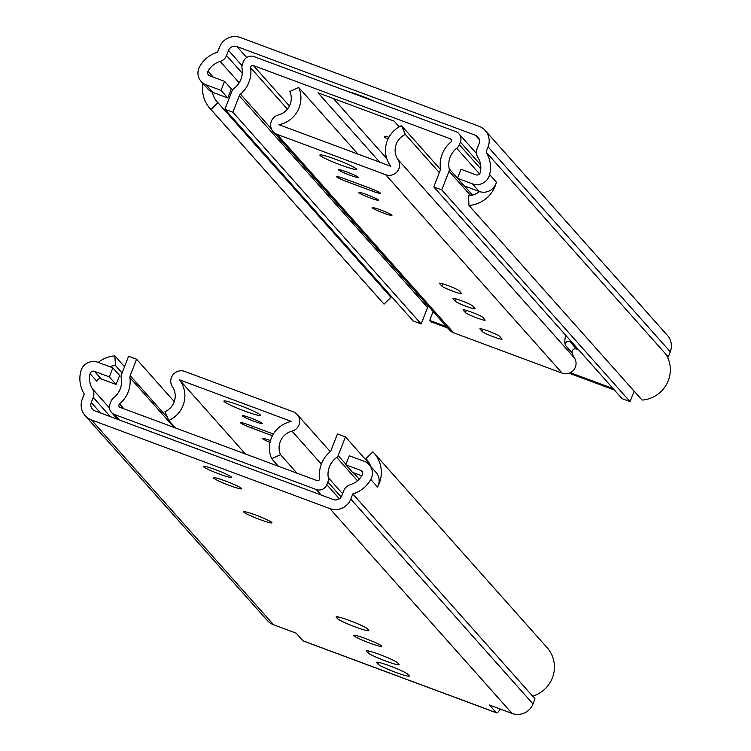 <?xml version="1.0" encoding="UTF-8"?>
<svg xmlns="http://www.w3.org/2000/svg" width="751" height="751" viewBox="0 0 751 751"><rect width="100%" height="100%" fill="white"/><g stroke="black" fill="none" stroke-linecap="round" stroke-linejoin="round"><path stroke-width="1.13" d="M242.066 65.666L228.529 50.448L226.53 55.555A9.735 9.547 138.4 0 1 220.174 61.432A20.408 20.024 138.4 0 0 208.008 71.242A3.267 3.211 138.4 0 0 209.651 75.795L224.558 81.343L221.038 90.373L206.131 84.825A13.002 12.758 138.4 0 1 199.578 66.698A30.143 29.571 138.4 0 1 217.546 52.213L219.555 47.069A16.278 15.968 138.4 0 1 240.47 37.55L478.96 126.234A16.278 15.968 138.4 0 1 488.094 146.924L486.094 152.068A30.143 29.571 138.4 0 1 489.643 174.561A13.002 12.758 138.4 0 1 472.398 183.845L457.5 178.297L464.249 185.891L479.157 191.439A13.002 12.758 138.4 0 0 479.542 191.571A20.408 20.024 138.4 0 1 468.446 195.842L468.971 205.445L642.077 400.076A30.143 29.571 138.4 0 0 665.94 354.294L486.094 152.068M224.558 81.343L231.317 88.937L227.788 97.968L212.89 92.429A13.002 12.758 138.4 0 1 207.877 89.003L201.118 81.408M489.643 174.561L496.392 182.155A13.002 12.758 138.4 0 1 479.542 191.571M433.139 311.552L429.694 320.395L430.952 321.813L447.859 328.093M614.402 390.032L569.127 373.191M613.154 388.614L570.309 372.684M446.601 326.685L429.694 320.395M479.363 139.705L475.392 135.236A6.59 6.468 138.4 0 1 479.091 143.619L477.101 148.726A9.735 9.547 138.4 0 0 477.852 157.25A20.408 20.024 138.4 0 1 480.255 172.477A3.267 3.211 138.4 0 1 475.918 174.805L461.02 169.266L457.5 178.297M496.392 182.155A30.143 29.571 138.4 0 1 468.971 205.445M389.609 295.753A20.408 20.024 138.4 0 1 387.047 291.566M212.505 92.279A20.408 20.024 138.4 0 0 217.884 102.671L390.98 297.302L384.043 304.127A30.143 29.571 138.4 0 1 383.001 303.01L209.904 108.379A30.143 29.571 138.4 0 1 203.023 83.549M217.884 102.671L210.947 109.496A30.143 29.571 138.4 0 1 209.904 108.379M384.043 304.127L210.947 109.496M485.23 130.514L667.423 335.378A16.278 15.968 138.4 0 1 670.286 351.778L668.287 356.922L667.188 356.518M228.529 50.448A6.59 6.468 138.4 0 1 236.997 46.59L475.392 135.236M387.929 139.207A20.39 1.831 21.3 0 1 384.587 137.001A20.39 1.831 21.3 0 1 384.587 136.56A20.39 1.831 21.3 0 1 388.952 137.198M347.816 91.472A20.39 1.831 21.3 0 1 374.345 101.338M668.287 356.922L665.94 354.294M221.038 90.373L227.788 97.968M379.743 162.188L318.02 92.795L394.115 121.089L399.232 126.844M386.774 158.545L333.369 98.503M224.896 109.252L232.894 112.218L239.306 95.771A4.121 4.046 -41.6 0 1 240.489 94.11A29.251 28.698 -41.6 0 0 250.656 67.797A2.056 2.018 -41.6 0 1 253.425 65.572L450.206 138.738A2.056 2.018 -41.6 0 1 450.75 142.202A29.251 28.698 -41.6 0 0 440.424 168.459A4.121 4.046 -41.6 0 1 440.18 170.468L433.768 186.915L441.757 189.89L449.032 171.219A4.121 4.046 -41.6 0 0 449.22 168.862A20.606 20.211 -41.6 0 1 456.73 148.285A8.242 8.083 -41.6 0 0 459.349 144.746L460.391 142.089A8.242 8.083 -41.6 0 0 455.763 131.613L254.129 56.635A8.242 8.083 -41.6 0 0 243.54 61.451L242.498 64.107A8.242 8.083 -41.6 0 0 242.047 68.454A20.606 20.211 -41.6 0 1 233.636 88.702A4.121 4.046 -41.6 0 0 232.181 90.58L224.896 109.252L413.191 320.959L421.18 323.934L427.591 307.488A4.121 4.046 -41.6 0 1 428.38 306.201M232.894 112.218L421.18 323.934M433.768 186.915L622.053 398.631L630.042 401.597L634.126 391.13M441.757 189.89L630.042 401.597M459.096 290.75A10.627 0.958 -158.7 0 0 448.769 285.878A10.627 0.958 -158.7 0 0 439.382 283.24A10.627 0.958 -158.7 0 0 439.466 283.446L441.795 286.065A10.627 0.958 -158.7 0 0 452.121 290.937A10.627 0.958 -158.7 0 0 461.518 293.575A10.627 0.958 -158.7 0 0 461.424 293.359L459.096 290.75M390.867 166.328A26.905 26.398 138.4 0 1 401.513 125.68L405.362 134.438A17.16 16.841 138.4 0 0 397.917 159.456A10.27 10.082 138.4 0 1 385.685 174.73L277.1 134.354A10.27 10.082 138.4 0 1 278.358 114.997A17.16 16.841 138.4 0 0 289.839 91.481L298.682 87.445A26.905 26.398 138.4 0 1 278.94 124.704L390.867 166.328M440.433 169.444L401.513 125.68M273.139 131.641L449.614 330.074A10.27 10.082 138.4 0 0 453.576 332.777L562.152 373.153A10.27 10.082 138.4 0 0 574.393 357.889A17.16 16.841 138.4 0 1 572.159 352.932L565.409 345.338A17.16 16.841 138.4 0 1 565.813 335.387M565.409 345.338A3.267 3.211 138.4 0 1 569.727 341.423L571.887 342.221M320.039 155.401A19.61 1.755 -158.7 0 0 339.095 164.385A19.61 1.755 -158.7 0 0 356.415 169.257A19.61 1.755 -158.7 0 0 338.785 160.498A19.61 1.755 -158.7 0 0 319.87 155.006A19.61 1.755 -158.7 0 0 320.039 155.401M578.645 349.816L576.486 349.018L569.727 341.423M572.159 352.932A3.267 3.211 138.4 0 1 576.486 349.018M338.457 169.876A10.627 0.958 -158.7 0 0 348.793 174.748A10.627 0.958 -158.7 0 0 358.18 177.386A10.627 0.958 -158.7 0 0 348.624 172.636A10.627 0.958 -158.7 0 0 338.372 169.67A10.627 0.958 -158.7 0 0 338.457 169.876M347.704 181.967L371.858 190.951A10.627 0.958 -158.7 0 0 380.391 193.27A10.627 0.958 -158.7 0 0 369.116 187.872L344.962 178.888A10.627 0.958 -158.7 0 0 336.429 176.569A10.627 0.958 -158.7 0 0 347.704 181.967L348.408 180.165M358.725 192.66A10.627 0.958 -158.7 0 0 369.06 197.532A10.627 0.958 -158.7 0 0 378.448 200.179A10.627 0.958 -158.7 0 0 368.891 195.429A10.627 0.958 -158.7 0 0 358.64 192.453A10.627 0.958 -158.7 0 0 358.725 192.66M372.233 207.858A10.627 0.958 -158.7 0 0 382.569 212.721A10.627 0.958 -158.7 0 0 391.956 215.368A10.627 0.958 -158.7 0 0 382.4 210.618A10.627 0.958 -158.7 0 0 372.149 207.642A10.627 0.958 -158.7 0 0 372.233 207.858M482.32 331.632A10.627 0.958 -158.7 0 0 492.656 336.504A10.627 0.958 -158.7 0 0 502.043 339.152A10.627 0.958 -158.7 0 0 501.95 338.936L499.631 336.326A10.627 0.958 -158.7 0 0 489.295 331.454A10.627 0.958 -158.7 0 0 479.908 328.807A10.627 0.958 -158.7 0 0 480.002 329.022L482.32 331.632L483.212 329.36M465.432 312.651A10.627 0.958 -158.7 0 0 475.768 317.513A10.627 0.958 -158.7 0 0 485.155 320.161A10.627 0.958 -158.7 0 0 485.071 319.945L482.743 317.335A10.627 0.958 -158.7 0 0 472.417 312.463A10.627 0.958 -158.7 0 0 463.02 309.825A10.627 0.958 -158.7 0 0 463.114 310.032L465.432 312.651L466.324 310.37M455.303 301.254A10.627 0.958 -158.7 0 0 465.629 306.126A10.627 0.958 -158.7 0 0 475.026 308.764A10.627 0.958 -158.7 0 0 474.932 308.558L472.614 305.939A10.627 0.958 -158.7 0 0 462.278 301.067A10.627 0.958 -158.7 0 0 452.891 298.429A10.627 0.958 -158.7 0 0 452.975 298.645L455.303 301.254L456.195 298.973M439.335 172.636L405.362 134.438M357.945 154.086L298.682 87.445M367.887 652.769L366.563 651.286A16.851 1.511 21.3 0 1 366.422 650.948A16.851 1.511 21.3 0 1 381.301 655.135A16.851 1.511 21.3 0 1 397.683 662.851L399.006 664.344A16.851 1.511 21.3 0 1 399.147 664.682A16.851 1.511 21.3 0 1 384.259 660.495A16.851 1.511 21.3 0 1 367.887 652.769L368.572 651.014M378.016 664.166L376.692 662.673A16.851 1.511 21.3 0 1 376.551 662.335A16.851 1.511 21.3 0 1 391.44 666.522A16.851 1.511 21.3 0 1 407.812 674.248L409.135 675.74A16.851 1.511 21.3 0 1 409.276 676.069A16.851 1.511 21.3 0 1 394.397 671.882A16.851 1.511 21.3 0 1 378.016 664.166L378.701 662.41M337.593 618.711L336.27 617.219A16.851 1.511 21.3 0 1 336.129 616.89A16.851 1.511 21.3 0 1 351.008 621.077A16.851 1.511 21.3 0 1 367.389 628.794L368.713 630.286A16.851 1.511 21.3 0 1 368.854 630.624A16.851 1.511 21.3 0 1 353.965 626.428A16.851 1.511 21.3 0 1 337.593 618.711L338.279 616.956M381.696 646.048A15.161 1.361 21.3 0 1 381.818 646.358A15.161 1.361 21.3 0 1 367.201 642.114A15.161 1.361 21.3 0 1 353.561 635.337A15.161 1.361 21.3 0 1 366.957 639.101A15.161 1.361 21.3 0 1 381.696 646.048M271.815 522.508A15.161 1.361 21.3 0 1 271.946 522.809A15.161 1.361 21.3 0 1 258.738 519.11A15.161 1.361 21.3 0 1 243.878 512.154A15.161 1.361 21.3 0 1 243.69 511.788A15.161 1.361 21.3 0 1 257.077 515.562A15.161 1.361 21.3 0 1 271.815 522.508M241.522 488.45A15.161 1.361 21.3 0 1 241.653 488.751A15.161 1.361 21.3 0 1 227.027 484.508A15.161 1.361 21.3 0 1 213.397 477.73A15.161 1.361 21.3 0 1 226.793 481.504A15.161 1.361 21.3 0 1 241.522 488.45M231.392 477.054A15.161 1.361 21.3 0 1 231.524 477.354A15.161 1.361 21.3 0 1 216.898 473.111A15.161 1.361 21.3 0 1 203.268 466.343A15.161 1.361 21.3 0 1 216.654 470.107A15.161 1.361 21.3 0 1 231.392 477.054M500.269 709.057A19.451 3.351 -69.6 0 1 496.495 712.84L303.235 640.978A19.451 3.351 -69.6 0 1 302.972 640.8L296.194 633.177L273.589 624.766A16.278 15.968 138.4 0 1 267.309 620.486L85.116 415.622A16.278 15.968 138.4 0 1 82.253 399.222L84.262 394.078A30.143 29.571 138.4 0 1 80.714 371.585A13.002 12.758 138.4 0 1 97.949 362.301L112.857 367.84L119.606 375.444L116.086 384.474L101.188 378.926A3.267 3.211 138.4 0 0 96.851 381.264L90.092 373.669A3.267 3.211 138.4 0 1 94.429 371.332L101.188 378.926M496.495 712.84A19.451 3.351 -69.6 0 1 496.242 712.661L489.464 705.039L512.069 713.45L329.877 508.596L91.397 419.912A16.278 15.968 138.4 0 1 85.116 415.622M361.794 475.834L352.548 472.398L345.789 464.803L349.318 455.773L364.216 461.311A13.002 12.758 138.4 0 1 370.769 479.448A30.143 29.571 138.4 0 1 352.801 493.933L350.801 499.077A16.278 15.968 138.4 0 1 329.877 508.596M369.229 464.738L375.988 472.332A13.002 12.758 138.4 0 1 377.528 487.042A30.143 29.571 138.4 0 0 373.96 452.956L547.057 647.587A30.143 29.571 138.4 0 1 532.656 696.158L352.801 493.933M112.857 367.84L109.336 376.88L116.086 384.474M109.336 376.88L94.429 371.332M124.516 366.723L114.884 355.89L115.41 365.493L122.075 372.984M109.815 366.713A20.408 20.024 138.4 0 1 115.41 365.493M109.449 407.962L92.495 388.896A20.408 20.024 138.4 0 1 90.092 373.669M98.221 362.404A30.143 29.571 138.4 0 1 114.884 355.89M367.352 460.213L365.972 458.664A20.408 20.024 138.4 0 1 370.675 466.362M365.972 458.664L372.909 451.839A30.143 29.571 138.4 0 1 373.96 452.956M345.789 464.803L360.696 470.342A3.267 3.211 138.4 0 1 362.348 474.904A20.408 20.024 138.4 0 1 350.182 484.714A9.735 9.547 138.4 0 0 343.817 490.591L341.827 495.698A6.59 6.468 138.4 0 1 333.35 499.556L94.955 410.91A6.59 6.468 138.4 0 1 91.256 402.527L93.246 397.42A9.735 9.547 138.4 0 0 92.495 388.896M532.656 696.158L534.994 698.787L532.985 703.931A16.278 15.968 138.4 0 1 512.069 713.45M182.249 443.362L258.335 471.656M196.969 448.366L197.597 449.07M328.3 477.692A20.606 20.211 -41.6 0 1 336.711 457.443A4.121 4.046 -41.6 0 0 338.166 455.566L345.451 436.894L337.462 433.918L331.05 450.365A4.121 4.046 -41.6 0 1 329.858 452.036A29.251 28.698 -41.6 0 0 319.701 478.349A2.056 2.018 -41.6 0 1 316.922 480.574L120.151 407.399A2.056 2.018 -41.6 0 1 119.597 403.944A29.251 28.698 -41.6 0 0 129.923 377.687A4.121 4.046 -41.6 0 1 130.176 375.678L136.588 359.231L128.599 356.256L121.315 374.927A4.121 4.046 -41.6 0 0 121.127 377.274A20.606 20.211 -41.6 0 1 113.617 397.861A8.242 8.083 -41.6 0 0 110.998 401.4L109.965 404.047A8.242 8.083 -41.6 0 0 114.593 414.524L316.227 489.502A8.242 8.083 -41.6 0 0 326.816 484.686L327.849 482.029A8.242 8.083 -41.6 0 0 328.3 477.692L342.587 493.754M345.451 436.894L369.914 464.4M136.588 359.231L174.26 401.588M179.48 379.818A26.905 26.398 138.4 0 1 168.844 420.466L164.995 411.708A17.16 16.841 138.4 0 0 172.43 386.681A10.27 10.082 138.4 0 1 184.671 371.416L293.256 411.792A10.27 10.082 138.4 0 1 291.989 431.14A17.16 16.841 138.4 0 0 280.508 454.665L271.665 458.701A26.905 26.398 138.4 0 1 291.407 421.433L179.48 379.818L245.455 453.998M175.546 428.004L168.844 420.466M270.031 442.395A10.627 0.958 21.3 0 1 262.69 438.537A10.627 0.958 21.3 0 1 270.491 440.593M272.425 435.749L251.754 428.061A10.627 0.958 21.3 0 1 240.48 422.653A10.627 0.958 21.3 0 1 249.013 424.972L273.167 433.956A10.627 0.958 21.3 0 1 273.383 434.04M262.146 423.264A10.627 0.958 21.3 0 1 262.24 423.48A10.627 0.958 21.3 0 1 251.989 420.504A10.627 0.958 21.3 0 1 242.423 415.754A10.627 0.958 21.3 0 1 251.82 418.391A10.627 0.958 21.3 0 1 262.146 423.264M260.306 414.956A19.61 1.755 21.3 0 1 260.475 415.35A19.61 1.755 21.3 0 1 241.559 409.858A19.61 1.755 21.3 0 1 223.92 401.1A19.61 1.755 21.3 0 1 241.249 405.972A19.61 1.755 21.3 0 1 260.306 414.956M296.945 473.139L280.508 454.665M278.377 466.24L271.665 458.701M472.398 183.845L479.157 191.439M206.131 84.825L212.89 92.429M208.008 71.242L213.256 77.137M239.175 82.798L220.174 61.432M242.291 73.269L226.53 55.555M246.713 57.517L236.997 46.59M670.286 351.778L488.094 146.924M239.306 95.771L427.591 307.488M240.489 94.11L271.383 128.853M250.656 67.797L287.408 109.12M253.425 65.572L289.417 106.032M450.206 138.738L451.445 140.137M449.032 171.219L470.68 195.551M449.22 168.862L457.528 178.203M464.428 185.957L472.567 195.11M456.73 148.285L479.514 173.894M459.349 144.746L480.79 168.853M460.391 142.089L480.612 164.835M442.677 283.784L441.795 286.065M372.543 189.205L371.858 190.951M453.576 332.777L277.1 134.354M562.152 373.153L385.685 174.73M574.393 357.889L397.917 159.456M302.972 640.8L496.242 712.661M273.589 624.766L91.397 419.912M370.769 479.448L377.528 487.042M376.88 662.185L376.692 662.673M336.457 616.74L336.27 617.219M532.985 703.931L350.801 499.077M100.568 412.994L91.256 402.527M110.331 416.617L93.246 397.42M366.751 650.798L366.563 651.286M360.696 470.342L362.667 472.557M316.227 489.502L321.109 495.003M114.593 414.524L119.475 420.025M326.816 484.686L339.358 498.795M327.849 482.029L341.151 496.984M336.711 457.443L357.476 480.79M338.166 455.566L345.976 464.343M353.439 472.726L359.185 479.194M119.597 403.944L123.924 408.807M129.923 377.687L174.241 427.516M130.176 375.678L167.698 417.866M251.754 428.061L252.458 426.258M321.325 464.127L291.989 431.14M476.528 153.561L458.936 133.781M117.616 419.33L111.411 412.355M297.218 414.496L330.252 451.651"/></g></svg>
